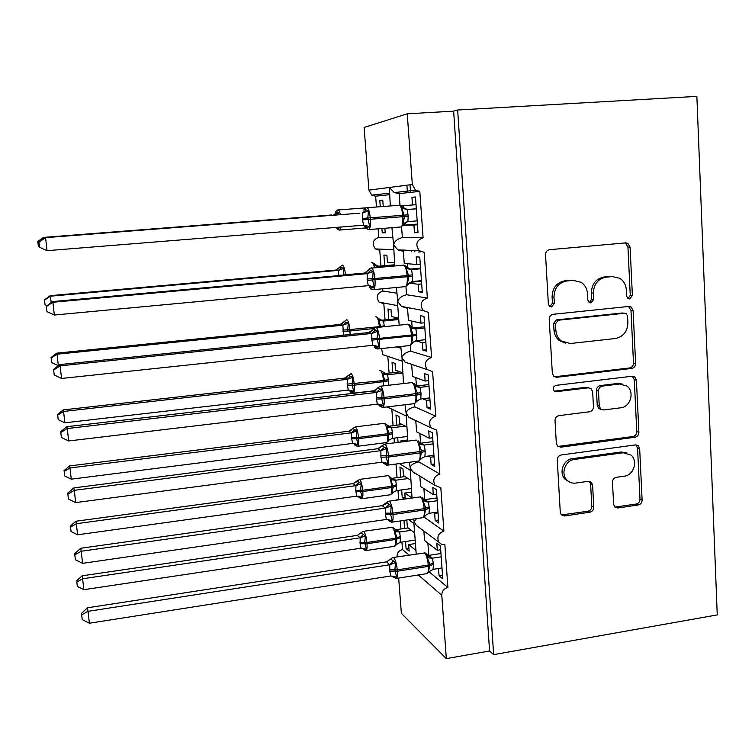 <?xml version="1.0" encoding="UTF-8"?>
<svg xmlns="http://www.w3.org/2000/svg" width="755" height="755" viewBox="0 0 755 755"><rect width="100%" height="100%" fill="white"/><g stroke="black" fill="none" stroke-linecap="round" stroke-linejoin="round"><path stroke-width="1.13" d="M629.651 298.961L632.388 295.498L630.085 247.093L627.849 243.327L625.716 242.883L549.583 249.688C546.988 250.198 545.638 251.887 545.544 254.737L548.356 304.02L549.602 306.407L551.537 306.945L554.349 303.416L553.991 297.074C554.312 288.032 558.587 282.663 566.807 280.964L573.187 280.35L581.237 282.351C585.031 284.994 587.116 288.787 587.494 293.723L587.824 300.018L589.145 302.462L590.938 302.915L593.713 299.424L593.383 293.138C593.741 284.173 597.96 278.85 606.038 277.17L612.305 276.566L619.77 278.284C623.743 280.879 625.923 284.729 626.301 289.844L626.603 296.083L627.981 298.565L629.651 298.961M628.066 298.621L630.255 295.28L627.943 247.055L625.716 243.299L624.866 242.959M549.961 306.634L552.452 303.17L552.094 296.857L553.991 297.074M589.362 302.595L591.693 299.188L591.363 292.931L593.383 293.138M613.607 504.265L614.778 507.001L617.892 508.002L638.296 504.953C640.721 504.331 641.995 502.688 642.109 500.037L639.674 448.734L638.277 445.743L635.417 444.912L561.22 454.972C558.691 455.586 557.379 457.256 557.275 459.993L560.267 512.183L561.305 514.768L564.674 515.958L589.9 512.183C592.382 511.55 593.675 509.889 593.779 507.209L592.599 485.106L591.401 482.341L588.239 481.303L575.716 483.087C572.328 483.493 569.421 482.511 567.005 480.133C560.38 473.913 565.269 460.257 574.413 459.436L623.215 452.755L631.038 455.095C638.268 460.88 633.709 475.282 624.376 476.16L616.344 477.302C613.881 477.915 612.598 479.567 612.484 482.256L613.607 504.265M457.653 110.004L493.638 654.642L717.25 614.91L696.865 96.376L457.653 110.004L453.651 111.155L407.256 113.807L412.324 184.503L415.505 190.185L419.799 191.364L423.093 237.74C416.354 240.326 415.09 244.667 419.289 250.745L424.121 252.283L427.368 298.027C420.931 300.414 419.525 304.576 423.149 310.531L428.387 312.372L431.586 357.493C425.414 359.729 423.904 363.75 427.056 369.544L432.587 371.639L435.748 416.156C429.812 418.289 428.227 422.168 430.982 427.811L436.739 430.114L439.854 474.036C434.116 476.084 432.473 479.85 434.908 485.333L440.835 487.815L443.902 531.152C438.344 533.134 436.654 536.796 438.825 542.137L441.448 544.317L444.874 544.742L447.904 587.503C443.931 588.56 441.892 591.156 441.788 595.289L446.328 658.624L401.367 613.343L398.659 578.066M631.746 368.431C634.209 367.864 635.502 366.222 635.616 363.485L633.096 310.531L631.171 307.021L628.764 306.445L553.245 314.288C550.669 314.835 549.338 316.515 549.234 319.337L552.32 373.244L553.802 376.349L556.812 377.273L631.746 368.431L629.623 367.968C632.086 367.402 633.37 365.76 633.492 363.042L630.972 310.267L628.5 306.473M636.408 380.18L638.89 432.304C638.777 434.993 637.494 436.635 635.049 437.23L560.776 447.177L557.558 446.101L556.322 443.27L555.029 420.648C555.133 417.892 556.444 416.222 558.993 415.627L589.532 411.758C592.033 411.164 593.345 409.503 593.449 406.766L592.656 391.788L591.146 388.655L588.258 387.815L556.35 391.685L554.208 391.005C552.547 388.41 553.141 386.532 555.991 385.352L632.114 376.226L634.776 376.943L636.408 380.18L634.285 379.68L636.767 431.615L638.89 432.304M442.515 575.319L439.136 575.848L442.76 578.84L440.41 545.893L436.796 543.175L437.296 550.263L424.555 540.505L423.866 531.01M439.136 575.848L438.296 568.534M429.227 571.913L447.904 587.503M440.684 549.744L437.296 550.263M442.005 568.279L438.636 568.808M416.203 553.972L413.891 522.885L414.165 521.554L416.373 525.442L420.601 528.585M413.598 519.015L414.165 521.554L416.581 518.581M397.998 490.42L398.659 499.093L399.508 499.697M398.659 499.093L395.913 500.197M401.924 542.052L402.49 549.583L409.059 555.067M402.49 549.583C398.923 550.499 397.092 552.802 397.007 556.51L397.394 556.85M438.561 520.025L435.163 520.516L438.778 523.036L436.39 489.655L432.785 487.419L433.304 494.601L420.601 486.503L419.837 476.112M435.163 520.516L434.654 513.381L433.578 512.654M424.121 517.128L443.902 531.152M436.711 494.119L433.304 494.601M438.051 512.89L434.654 513.381M591.401 482.341L589.23 481.284M412.032 497.932L410.163 467.628L412.626 471.696L417.515 474.744M409.38 462.249L410.163 467.628C410.965 464.901 413.844 462.975 418.798 461.871L439.854 474.036M434.559 464.004L431.133 464.457L434.738 466.496L432.313 432.672L428.727 430.926L429.246 438.202L416.59 431.822L415.769 420.563M431.133 464.457L430.614 457.228L428.462 456.048M418.742 461.088L418.798 461.871M432.681 437.758L429.246 438.202M434.04 456.775L430.614 457.228M407.804 441.128L406.096 413.023L408.88 417.279L414.089 420.054M405.095 404.746L406.096 413.023C406.898 410.078 409.786 408.03 414.769 406.87L435.748 416.156M386.843 406.945L391.081 408.804M430.501 407.247L427.047 407.662L430.643 409.21L428.189 374.933L424.612 373.678L425.141 381.048L412.532 376.434L411.664 364.599M427.047 407.662L426.528 400.339L422.668 398.744M414.533 403.642L414.769 406.87M428.595 380.652L425.141 381.048M429.973 399.923L426.528 400.339M403.519 383.549L401.99 357.719L405.152 362.183L427.056 369.544M400.763 346.498L401.99 357.719C402.774 354.557 405.671 352.377 410.682 351.169L431.586 357.493M396.705 346.932L400.896 348.206M381.502 348.565L382.851 354.69L401.849 361.069M426.386 349.735L422.913 350.112L426.49 351.15L424.008 316.411L420.441 315.675L420.979 323.14L408.427 320.337L407.549 308.342L401.462 306.388L423.149 310.531M422.913 350.112L422.385 342.685L415.665 340.854M410.267 345.469L410.682 351.169M424.461 322.781L420.979 323.14M425.858 342.317L422.385 342.685M399.178 325.169L397.574 303.538L397.828 301.698L401.462 306.388M396.375 287.485L397.828 301.698C398.602 298.329 401.509 296.007 406.549 294.733L427.368 298.027M382.691 288.778L382.851 290.996L396.8 293.195M382.851 290.996C377.085 293.11 375.839 296.819 379.114 302.123L383.823 303.765L385.05 319.893M422.224 291.449L418.723 291.789L422.281 292.308L419.771 257.096L416.213 256.889L416.76 264.458L404.255 263.504L403.368 251.358L397.838 249.867L419.289 250.745M418.723 291.789L418.185 284.267L408.955 283.097M405.945 286.541L406.549 294.733M420.271 264.146L416.76 264.458M421.498 281.228L410.088 282.304M421.686 283.937L418.185 284.267M394.78 265.968L393.61 244.96L397.838 249.867M391.93 227.689L393.61 244.96C394.374 241.364 397.29 238.901 402.358 237.57L423.093 237.74M378.132 228.822L378.784 237.381L392.657 237.495M378.784 237.381C372.743 239.684 371.63 243.535 375.424 248.942L379.765 250.311L380.954 266.015M415.939 550.452L408.663 544.572L409.153 551.122L406.086 548.592L405.548 541.514M403.963 520.412L404.567 528.453M406.039 520.11L406.87 520.742L407.36 527.33L414.627 532.898M400.32 520.941L400.933 528.981M411.975 497.941L404.784 493.043L405.227 498.885M404.34 499.017L402.236 497.545L401.66 489.91M410.711 480.199L403.472 475.593L402.972 468.921L399.923 467.034L400.688 477.16M414.325 472.734L414.363 473.243M395.998 464.023L397.036 477.651M402.538 441.807L400.867 440.892L400.952 442.005M406.747 426.858L399.537 423.225L399.027 416.477L395.998 414.995L396.771 425.244M397.715 437.683L398.064 442.383M410.276 417.94L410.314 418.468M391.826 409.153L393.081 425.707M394.034 438.155L394.384 442.845M402.726 372.838L395.554 370.214L395.035 363.382L392.024 362.325L392.808 372.706M387.834 356.577L389.089 373.121M398.659 318.148L391.515 316.543L390.996 309.635L387.995 309.012L388.787 319.516M394.535 262.759L387.428 262.221L386.909 255.218L383.918 255.048L384.72 265.675M399.99 205.2L399.14 193.629L419.799 191.364M401.15 205.851L412.485 204.982L411.937 197.31L415.467 196.97L418.025 232.663L414.476 232.682L413.929 225.056L403.34 225.311M401.575 226.83L402.358 237.57M416.024 204.709L412.485 204.982M417.411 224.075L403.406 225.207M417.458 224.763L413.929 225.056M407.256 113.807L364.118 127.444L368.921 190.118L371.79 195.149L375.65 196.196L389.476 194.686M399.14 193.629L394.289 192.591L389.335 187.476L390.316 205.945M384.88 228.265L385.22 232.823L382.238 232.833L381.917 228.51M382.766 200.179L379.793 200.405L380.265 206.719M379.793 200.405L382.766 200.122L383.238 206.483M375.65 196.196L376.471 207.012M414.844 251.868L414.75 250.566M410.56 192.374L410.012 184.805M493.638 654.642L489.561 650.98L446.328 658.624M489.561 650.98L453.651 111.155M408.663 544.572L415.42 543.553M404.784 493.043L411.598 492.09M400.867 440.892L407.719 440.014M411.711 251.736L411.617 250.434M407.436 192.723L406.898 185.211M385.201 232.587L382.238 232.833M421.035 251.802L418.44 252.028M405.095 497.139L402.236 497.545M408.927 548.168L406.086 548.592M418.006 232.389L414.476 232.682M415.476 197.046L411.937 197.31M613.287 276.509L612.305 276.566M591.363 292.931C591.722 283.993 595.931 278.689 603.981 277.019L610.229 276.415M574.442 280.294L573.187 280.35M552.094 296.857C552.424 287.844 556.68 282.493 564.872 280.803L571.233 280.19M554.434 376.802L629.623 367.968M627.575 316.109L626.254 313.674L624.527 313.25L558.294 320.233L555.491 323.753L555.869 330.397C556.199 334.786 557.964 338.287 561.144 340.911L570.251 343.525L615.382 338.523C623.347 336.758 627.518 331.473 627.886 322.649L627.575 316.109M623.639 313.136L624.527 313.25M565.457 343.129L559.238 340.533C556.067 337.919 554.312 334.427 553.981 330.058L553.604 323.433L556.388 319.922L622.422 312.976M557.945 446.441L632.935 436.532C635.37 435.937 636.654 434.304 636.767 431.615M588.692 387.787L586.276 387.277L554.472 391.128L556.35 391.685M620.789 407.794C630.557 407.049 634.908 391.618 626.905 386.022L619.61 384.012L602.386 386.098C599.885 386.673 598.583 388.334 598.47 391.081L599.253 406.039L600.706 409.106L603.613 409.965L620.789 407.794M622.186 384.031L617.533 383.483L619.61 384.012M601.084 409.389L598.696 408.493L597.243 405.435L596.459 390.524C596.573 387.796 597.875 386.145 600.367 385.569L617.533 383.483M634.285 379.68L632.303 376.207M626.858 452.915L621.148 451.99L623.215 452.755M569.138 481.813L565.108 479.265C558.502 473.074 563.372 459.465 572.488 458.653L621.148 451.99M561.484 514.948L587.937 511.22C590.41 510.588 591.703 508.936 591.807 506.265L590.627 484.238L589.438 481.473M614.863 507.077L636.191 504.029C638.607 503.406 639.881 501.773 639.995 499.13L637.55 447.998L635.984 444.874M340.599 227.179L337.485 228.935L336.607 227.972M331.332 215.005L43.573 237.391L331.52 214.986M37.797 241.44L38.335 246.158L37.797 241.44L43.743 237.41L43.884 238.693M335.362 212.117L339.448 212.778L334.116 214.816M38.335 246.158L39.505 246.687M43.573 237.391L37.75 241.421M406.671 221.913L403.67 224.745L402.981 223.801L404.501 216.581L401.839 208.182L402.377 207.087L407.219 209.522L408.181 216.26L407.889 221.63L417.175 220.875M363.778 210.06L364.656 209.295L368.487 210.768L367.789 218.016L369.695 226.5L365.486 228.18L365.061 227.236M38.977 242.091L39.619 247.3L38.977 242.091L45.366 237.665L359.569 213.193M45.366 237.665L359.361 213.212M39.033 242.119L45.564 237.693L47.037 250.679L363.608 225.198L362.504 219.884L362.447 213.014M416.316 208.776L406.558 209.531M406.87 209.541L416.316 208.814M401.839 208.182L407.011 209.541M407.889 221.63L402.981 223.801M368.487 210.768L362.664 212.995M369.695 226.5L363.608 225.198M47.037 250.679L39.619 247.3M338.391 275.622L338.599 270.337L343.902 268.318L339.807 267.223L335.786 270.064L50.208 295.658L50.434 296.196L338.41 270.356L335.984 270.035M44.517 300.094L45.055 304.746L44.517 300.094L50.434 296.196L51.17 302.661M394.686 264.779L377.236 266.345M377.443 266.421L379.378 266.675L379.416 267.355M394.723 265.307L379.378 266.685M343.902 268.318L343.242 274.952L365.411 273.008M379.189 266.694L374.414 265.59L374.659 264.014L372.347 262.608M45.055 304.746L47.055 305.681M50.208 295.658L44.451 299.867M340.203 324.433L56.757 353.161L57.04 354.208L342.836 325.188L340.203 324.442L342.628 323.565M51.151 357.974L51.68 362.57L51.151 357.974L57.04 354.208L58.352 365.713M343.591 335.154L342.836 325.188M398.687 318.516L380.643 320.337L383.521 321.054L384.38 326.689M398.763 319.507L383.512 321.054M412.06 308.408L409.295 308.682M340.203 324.442L344.195 321.639L348.3 323.168L347.649 329.793L379.359 326.66C378.774 320.96 377.698 317.657 376.132 316.741L375.707 316.779M380.964 327.038L378.595 320.101L379.133 318.855L376.396 316.845M383.332 321.073L378.595 320.101M343.034 325.169L348.3 323.168M51.68 362.57L58.343 365.713M56.757 353.161L51.057 357.54M57.691 415.09L58.22 419.629L57.691 415.09L63.562 411.456L63.222 409.908L344.563 378.151L348.527 375.395L352.642 377.34L352.104 385.248L353.755 391.203L350.631 392.109L349.782 390.986M347.215 379.34L63.562 411.456L64.855 422.819L348.272 390.071L347.168 384.125L347.404 379.312L344.563 378.161L347.385 376.962M400.103 371.875L384.644 373.621L387.608 374.754L388.485 380.69L388.259 385.314M402.745 373.055L387.608 374.763L380.397 370.412M348.593 375.301L351.122 373.612C352.576 374.763 353.604 378.189 354.199 383.88L354.303 385.173L385.125 381.464L382.719 373.942L383.247 372.583M387.419 374.782L382.719 373.942M348.272 390.071L353.755 391.203M347.404 379.312L352.642 377.34M58.22 419.629L64.855 422.819M63.222 409.908L57.578 414.457M64.156 471.469L64.666 475.943L64.156 471.469L69.989 467.958L69.602 465.929L348.867 431.199L352.811 428.491L356.926 430.841L356.294 437.447L358.03 444.544L354.907 445.176L353.982 443.487M351.537 432.823L69.989 467.958L71.272 479.17L352.585 443.421L351.49 437.551L351.726 432.794L348.867 431.218L351.962 429.765M402.207 424.565L388.674 426.254L391.647 427.802L392.515 433.672L392.26 438.381L407.455 436.447M405.284 426.122L391.647 427.821L384.342 423.3L355.388 426.868M388.495 441.052L387.843 440.741L389.089 433.323L386.805 427.122L387.315 425.66M387.843 440.741L392.26 438.381M391.458 427.84L386.805 427.122M352.585 443.421L358.03 444.544M351.726 432.794L356.926 430.841M64.666 475.943L71.272 479.17M69.602 465.929L64.024 470.648M409.776 282.483L408.04 284.607L407.37 283.833L408.889 276.745L406.237 268.421L406.426 266.723M46.319 306.228L46.98 311.607L46.319 306.228L52.633 301.585L364.042 273.291L369.327 269.639L373.149 271.423L372.564 280.105L374.348 286.938L372.139 287.985L370.186 288.212L369.78 287.627M52.633 301.585L52.897 302.245L367.156 273.65L364.042 273.291L366.09 272.697M46.404 306.502L52.897 302.245L54.351 315.033L368.298 285.654L367.204 280.426L367.156 273.65M421.45 280.681L412.23 281.539L407.37 283.833M420.554 268.157L409.134 269.195M409.418 269.308L411.579 269.601L412.523 276.236L412.23 281.539M420.601 268.78L411.569 269.601L406.766 267.185M406.237 268.421L411.371 269.62M373.149 271.423L367.364 273.621M374.348 286.938L368.298 285.654M54.351 315.033L46.98 311.607M412.353 343.657L411.702 343.053L413.108 334.691L410.588 327.849L411.098 326.471L409.512 324.792M53.558 369.431L54.237 374.99L53.558 369.431L59.796 364.58L368.666 332.559L373.923 329.18L377.755 331.247L377.066 338.485L378.934 346.554L376.736 347.479L374.829 347.46L374.357 346.715M59.796 364.58L60.126 365.845L371.79 333.455L368.657 332.568L371.149 331.681M53.662 369.959L60.126 365.845L61.561 378.463L372.923 345.299L371.837 340.146L371.79 333.455M425.669 339.675L416.524 340.656L411.702 343.053M424.744 326.745L412.598 328M412.664 328.048L415.873 328.859L416.807 335.409L416.524 340.656M424.829 327.944L415.873 328.869L411.098 326.471M410.588 327.849L415.665 328.887M377.755 331.247L371.998 333.427M378.934 346.554L372.923 345.299M61.561 378.463L54.237 374.99M416.666 401.802L415.967 401.481L417.383 393.28L414.873 386.475L414.901 384.238M60.683 431.737L61.391 437.456L60.683 431.737L66.855 426.688L373.225 391.033L378.463 387.91L382.294 390.269L381.719 398.904L383.455 405.369L381.256 406.162L379.406 405.926L378.868 405.01M66.855 426.688L67.261 428.538L376.377 392.449L373.215 391.052L375.99 389.92M60.825 432.492L67.261 428.538L68.667 440.967L377.283 404.161L376.301 397.659L376.377 392.449M429.831 397.885L420.752 398.98L415.967 401.481M416.401 386.003L420.11 387.334L421.045 393.789L420.752 398.98M428.878 384.559L416.6 385.984M429 386.305L420.11 387.343M414.873 386.475L419.912 387.362M382.294 390.269L376.575 392.421M383.455 405.369L377.491 404.133M68.667 440.967L61.391 437.456M420.818 459.418L420.186 459.125L421.592 451.075L419.1 444.327L419.582 442.685L419.044 441.788M67.714 493.157L68.441 499.036L67.714 493.157L73.82 487.909L377.717 448.734L382.021 445.79L386.768 448.498L386.201 457.105L387.91 463.4L385.73 464.07L383.936 463.636L383.238 462.22M73.82 487.909L74.283 490.335L380.888 450.659L377.717 448.753L380.69 447.404M67.884 494.148L74.283 490.335L75.679 502.594L381.992 462.183L380.926 457.19L380.888 450.659M433.936 455.331L424.923 456.52L420.186 459.125M419.874 433.474L420.582 443.204L424.291 445.025L425.216 451.396L424.923 456.52M432.955 441.618L420.771 443.185M433.115 443.902L424.291 445.044L419.582 442.685M419.1 444.327L424.093 445.063M386.768 448.498L381.096 450.631M387.91 463.4L381.992 462.183M75.679 502.594L68.441 499.036M70.536 527.113L71.036 531.529L70.536 527.113L76.34 523.725L75.906 521.233L353.123 483.615L357.039 480.944L361.164 483.691L360.635 491.552L362.249 497.224L360.305 497.772L358.851 497.328L361.315 498.791M355.813 485.654L76.34 523.725L77.605 534.785L356.653 496.148L355.756 490.335L355.992 485.625L353.113 483.634L356.407 481.954M405.02 476.575L392.647 478.245L395.639 480.208L396.498 486.003L396.243 490.665L411.333 488.57M408.096 478.538L395.639 480.227L391.335 478.085L388.249 475.546M392.506 493.289L391.864 493.109L393.204 487.069L390.826 479.661L391.335 478.085M391.864 493.109L396.243 490.665M395.45 480.255L390.826 479.661M356.841 496.12L362.249 497.224M355.992 485.625L361.164 483.691M71.036 531.529L77.605 534.785M75.906 521.233L70.375 526.103M424.989 516.146L424.338 516.014L425.745 508.115L423.272 501.405L423.744 499.64L422.404 497.743M385.918 503.651L386.437 502.773L387.362 503.047L391.184 505.954L390.628 514.523L392.317 520.657L390.137 521.205L388.4 520.591L392.053 522.139L391.156 522.252M74.651 553.708L75.387 559.738L74.651 553.708L80.681 548.272L382.36 505.642L385.276 504.151M80.681 548.272L81.21 551.254L385.343 508.096L382.153 505.671M74.839 554.916L81.21 551.254L82.578 563.334L386.428 519.459L385.38 514.542L385.343 508.096M437.985 512.013L429.048 513.306L424.338 516.014M423.895 488.608L424.706 499.659L428.425 501.952L429.331 508.247L429.048 513.306M436.985 497.923L424.886 499.631M437.183 500.735L428.425 501.981M423.272 501.405L428.227 502.009M391.184 505.954L385.55 508.058M392.317 520.657L386.428 519.459M82.578 563.334L75.387 559.738M76.831 582.048L77.331 586.399L76.831 582.048L82.616 578.774L82.125 575.82L357.323 535.389L361.211 532.766L365.354 535.899L364.731 542.486L366.43 549.262L364.486 549.706L363.089 549.149L365.59 550.631M360.031 537.843L82.616 578.774L83.852 589.693L361.05 548.187L360.069 543.713L360.211 537.815L357.323 535.389M408.144 527.924L396.573 529.623L399.574 531.982L400.433 537.711L400.178 542.326L415.165 540.07M411.23 530.293L399.574 532.011L395.299 529.878L394.705 528.726L392.1 527.141M396.479 544.902L395.828 544.846L397.073 537.673L394.808 531.558L395.299 529.878M395.828 544.846L400.178 542.326M399.395 532.03L394.808 531.558M361.05 548.187L366.43 549.262M360.211 537.815L365.354 535.899M77.331 586.399L83.852 589.693M82.125 575.82L76.651 580.85M429.095 572.148L428.444 572.158L429.85 564.4L427.387 557.737L427.849 555.85L426.556 553.859M81.483 613.409L82.238 619.591L81.483 613.409L87.448 607.784L386.532 561.862L390.788 559.021L395.544 562.645L394.884 569.836L396.658 577.15L394.488 577.584L392.827 576.839L396.469 578.415L395.629 578.519M87.448 607.784L88.033 611.314L389.74 564.768L386.532 561.862M81.691 614.834L88.033 611.314L89.392 623.224L390.816 575.98L389.769 571.139L389.74 564.768M441.986 567.958L433.106 569.355L428.444 572.158M428.746 555.378L432.492 558.143L433.398 564.344L433.106 569.355M440.948 553.509L428.944 555.35M441.194 556.831L432.492 558.172M427.387 557.737L432.294 558.2M395.544 562.645L389.939 564.731M396.658 577.15L390.816 575.98M89.392 623.224L82.238 619.591M630.255 295.28L632.388 295.498M552.452 303.17L554.349 303.416M591.693 299.188L593.713 299.424M368.921 190.118L412.324 184.503M418.317 574.97L441.788 595.289M403.264 205.681L403.463 208.323M404.548 223.244L404.68 225.103M407.502 263.75L407.842 268.402M411.683 321.064L412.164 327.679M415.807 377.632L416.43 386.164M427.868 543.034L428.764 555.369M603.981 277.019L606.038 277.17M564.872 280.803L566.807 280.964M627.943 247.055L630.085 247.093M554.925 376.773L556.812 377.273M630.972 310.267L633.096 310.531M633.492 363.042L635.616 363.485M556.388 319.922L558.294 320.233M553.604 323.433L555.491 323.753M553.981 330.058L555.869 330.397M632.935 436.532L635.049 437.23M558.889 446.422L560.776 447.177M586.276 387.277L588.258 387.815M600.367 385.569L602.386 386.098M596.459 390.524L598.47 391.081M597.243 405.435L599.253 406.039M572.488 458.653L574.413 459.436M590.627 484.238L592.599 485.106M591.807 506.265L593.779 507.209M587.937 511.22L589.9 512.183M562.796 514.976L564.674 515.958M637.55 447.998L639.674 448.734M639.995 499.13L642.109 500.037M636.191 504.029L638.296 504.953M615.844 507.058L617.892 508.002M341.052 227.01L340.061 230.02L339.174 230.067M337.966 209.805C338.863 209.871 339.665 211.494 340.373 214.694M337.9 227.255L338.636 228.255M337.325 211.976L333.87 214.835M408.077 214.807L402.717 215.269C402.075 208.937 400.829 205.539 398.999 205.049M366.713 207.531C368.412 208.031 369.582 211.466 370.243 217.836L362.391 218.421M400.056 227.029L401.264 226.934C402.585 225.396 403.104 221.989 402.83 216.723L402.717 215.269L370.243 217.836L370.356 219.299C370.667 224.603 370.224 228.019 369.016 229.558L367.874 229.624M362.504 219.884L408.181 216.26M362.4 213.014L366.118 209.89M367.496 227.68L365.156 225.5L363.485 225.198M339.929 266.959L342.402 265.09C343.836 265.788 344.865 269.035 345.469 274.811L345.479 274.98M374.574 267.789C373.829 264.467 372.961 262.693 371.96 262.466L371.743 262.485M338.363 275.254L343.261 275.179M379.378 266.675L374.971 264.467M341.788 267.421L338.363 270.356M344.289 321.479L346.79 319.686C348.234 320.62 349.263 323.952 349.858 329.69L349.961 330.992L373.687 328.557M342.789 330.029L347.649 329.793L347.753 331.096L349.961 330.992L350.075 334.484M379.406 327.198L379.359 326.66L384.304 325.764M383.521 321.054L379.133 318.855M342.893 331.332L347.753 331.096M346.186 322.187L342.789 325.188M347.272 385.409L354.303 385.173C354.586 389.41 354.284 392.081 353.406 393.166L352.623 393.242M347.168 384.125L383.493 380.529C382.908 374.876 381.832 371.479 380.256 370.346L379.623 370.412M383.634 385.843L383.493 380.529L388.391 379.416M384.701 373.631L384.219 373.668M385.125 381.464L388.485 380.69M349.225 390.09L351.802 391.958M350.537 376.273L347.168 379.331M352.849 428.444L355.397 426.877C356.86 428.255 357.889 431.756 358.483 437.4L387.57 433.738C386.985 428.132 385.909 424.65 384.333 423.3M351.49 437.551L358.483 437.4L358.587 438.674L387.664 435.003L387.57 433.738L392.421 432.407M351.594 438.825L358.587 438.674C358.851 442.713 358.578 445.242 357.747 446.252L356.992 446.328M385.88 442.656L386.673 442.553C387.589 441.543 387.919 439.023 387.664 435.003L392.515 433.672M353.85 443.468L354.831 443.893L355.067 445.459L357.747 446.252L386.673 442.553L389.193 439.957M388.721 426.264L387.825 426.311M355.227 443.789L356.077 445.186M354.831 429.689L351.49 432.813M412.419 274.811L407.124 275.547C406.483 269.28 405.237 265.76 403.397 264.996M370.988 267.94L371.366 267.874C373.064 268.657 374.244 272.206 374.905 278.519L367.09 278.982M404.595 286.711L405.765 286.598C407.011 285.173 407.502 281.974 407.228 276.981L407.124 275.547L374.905 278.519L375.009 279.963C375.31 284.984 374.895 288.202 373.753 289.627L372.649 289.703M367.204 280.426L412.523 276.236M367.1 273.65L370.79 270.441M372.139 287.985L370.139 286.032L368.6 285.645M416.713 334.003L411.466 335.012C410.833 328.793 409.587 325.169 407.738 324.14M375.216 327.613L375.952 327.406C377.67 328.463 378.85 332.115 379.491 338.372L371.724 338.731M409.087 345.601L410.191 345.488C411.381 344.167 411.834 341.147 411.569 336.428L411.466 335.012L379.491 338.372L379.605 339.797C379.897 344.554 379.501 347.583 378.425 348.895L377.368 348.98M371.837 340.146L416.807 335.409M413.551 341.996L412.419 343.516M371.743 333.446L375.395 330.161M376.736 347.479L373.631 345.299M420.941 392.402L415.75 393.676C415.118 387.513 413.882 383.785 412.022 382.492M377.613 387.976L380.482 386.135C382.2 387.457 383.38 391.222 384.031 397.423L376.301 397.659M413.514 403.736L414.57 403.614C415.684 402.396 416.109 399.546 415.854 395.073L415.75 393.676L384.031 397.423L384.135 398.829C384.418 403.33 384.05 406.19 383.03 407.398L382.021 407.492M376.415 399.065L384.135 398.829L415.854 395.073L421.045 393.789M380.492 405.171L378.576 404.161M415.363 384.974L420.11 387.334M417.458 400.631L416.741 401.66M376.32 392.449L379.944 389.08M381.256 406.162L379.793 404.633L379.416 405.926M425.112 450.027L419.988 451.556C419.355 445.45 418.11 441.628 416.25 440.071L384.908 444.063M382.049 445.771L384.946 444.082C386.673 445.667 387.862 449.527 388.495 455.671L380.822 455.803M417.883 461.126L418.883 460.994C419.931 459.861 420.327 457.181 420.082 452.934L419.988 451.556L388.495 455.671L388.608 457.058C388.872 461.324 388.532 464.023 387.579 465.146L386.626 465.24M380.926 457.19L388.608 457.058L420.082 452.934L425.216 451.396M420.016 443.26L420.828 443.194M380.831 450.65L384.427 447.215M385.73 464.07L383.427 462.239M357.058 480.935L359.625 479.491C361.098 481.077 362.126 484.672 362.711 490.269L391.6 486.295C391.024 480.737 389.939 477.179 388.363 475.612L359.493 479.406M355.756 490.335L362.711 490.269L362.815 491.533L391.694 487.551L391.6 486.295L396.403 484.757M355.86 491.59L362.815 491.533C363.079 495.374 362.815 497.772 362.023 498.706L390.76 494.714C391.628 493.761 391.939 491.382 391.694 487.551L396.498 486.003M390.014 494.818L393.034 492.43M392.694 478.264L391.477 478.293M358.389 496.205L360.305 497.772M359.078 482.454L355.756 485.644M429.236 506.888L424.159 508.672C423.536 502.622 422.29 498.696 420.422 496.894L389.165 501.15M382.153 505.699L388.296 501.273L389.353 501.263C391.09 503.094 392.279 507.058 392.911 513.145L385.276 513.173M385.38 514.542L393.015 514.514C393.27 518.562 392.959 521.11 392.053 522.139L423.13 517.628C424.121 516.59 424.499 514.051 424.253 510.031L424.159 508.672L392.911 513.145L393.015 514.514L424.253 510.031L429.331 508.247M422.196 517.77L425.461 515.363M423.744 499.64L428.425 501.952M423.791 499.725L424.942 499.65M385.286 508.077L388.853 504.576M390.137 521.205L388.183 519.563M357.313 535.418L362.91 531.397L363.806 531.473C365.278 533.266 366.317 536.937 366.892 542.496L395.582 538.23C395.007 532.709 393.921 529.066 392.336 527.292L363.561 531.303M359.975 542.467L366.892 542.496L366.996 543.742L395.677 539.466L395.582 538.23L400.339 536.475M360.069 543.713L366.996 543.742C367.251 547.403 367.005 549.668 366.26 550.546L394.799 546.252C395.62 545.374 395.913 543.109 395.677 539.466L400.433 537.711M394.091 546.356L396.894 544.223M396.63 529.642L395.233 529.68M362.853 548.309L364.486 549.706M363.268 534.587L359.975 537.824M433.304 563.013L428.274 565.033C427.66 559.04 426.415 555.019 424.536 552.971L393.364 557.464M390.769 559.021L392.553 557.586L393.695 557.69C395.45 559.766 396.63 563.825 397.262 569.865L389.665 569.789M389.769 571.139L397.366 571.214C397.611 575.055 397.319 577.452 396.469 578.415L427.321 573.555C428.255 572.583 428.604 570.195 428.368 566.382L428.274 565.033L397.262 569.865L397.366 571.214L428.368 566.382L433.398 564.344M426.452 573.687L429.444 571.563M427.849 555.85L432.492 558.143M389.684 564.749L393.223 561.173M386.532 561.89L390.788 559.021M394.488 577.584L392.845 576.131M408.691 519.723L413.938 523.63M399.367 463.579L409.956 470.063M387.107 406.907L405.926 415.873M379.114 302.123L397.734 305.671M375.424 248.942L393.563 249.688M371.79 195.149L389.363 193.157M394.289 192.591L415.505 190.185M408.88 417.279L430.982 427.811M412.626 471.696L434.908 485.333M416.373 525.442L438.825 542.137M625.716 243.299L627.849 243.327M629.047 306.766L631.171 307.021M559.238 340.533L561.144 340.911M598.696 408.493L600.706 409.106M632.652 376.443L634.776 376.943M565.108 479.265L567.005 480.133M636.163 445.016L638.277 445.743M367.336 227.802L340.061 230.02L338.051 229.709L336.296 227.387M338.41 209.947L365.722 207.852M335.522 211.749L337.551 210.013M368.025 207.653L367.374 207.71M402.085 206.747L400.49 205.483M365.486 228.17L369.016 229.558L401.264 226.934L404.925 222.8M367.298 207.71L398.404 205.322M365.326 208.154L363.957 209.692M365.495 225.377L364.75 226.047L365.495 228.18M374.508 390.712L353.406 393.166L350.245 391.817M350.697 390.382L350.254 391.826M388.551 440.939L389.136 439.995M406.416 266.732L405.058 265.552M370.507 285.909L369.78 286.589L370.195 288.212C370.469 289.127 371.658 289.599 373.753 289.627L405.765 286.598L408.106 284.418M371.79 268.034L402.689 265.26M370.243 268.299L368.563 269.95M408.106 284.427L409.106 282.908M375.433 345.611L374.631 346.507L374.829 347.451C375.235 348.451 376.434 348.942 378.425 348.895L410.191 345.488L413.249 342.204M376.226 327.528L406.917 324.376M375.15 327.642L373.121 329.369M414.891 384.238L413.891 383.229M379.397 405.907L383.03 407.398L414.57 403.614L417.364 400.697M380.595 386.192L411.088 382.672M419.034 441.798L418.185 440.873M383.927 463.617L387.579 465.146L418.883 460.994L421.432 458.408M384.993 462.626L383.946 463.636M359.682 496.535L358.861 497.337M420.771 496.875L420.261 496.809M389.655 519.959L388.419 520.61M364.061 548.649L363.098 549.159M425.225 552.981L424.216 552.773M394.233 576.537L392.836 576.858"/></g></svg>

